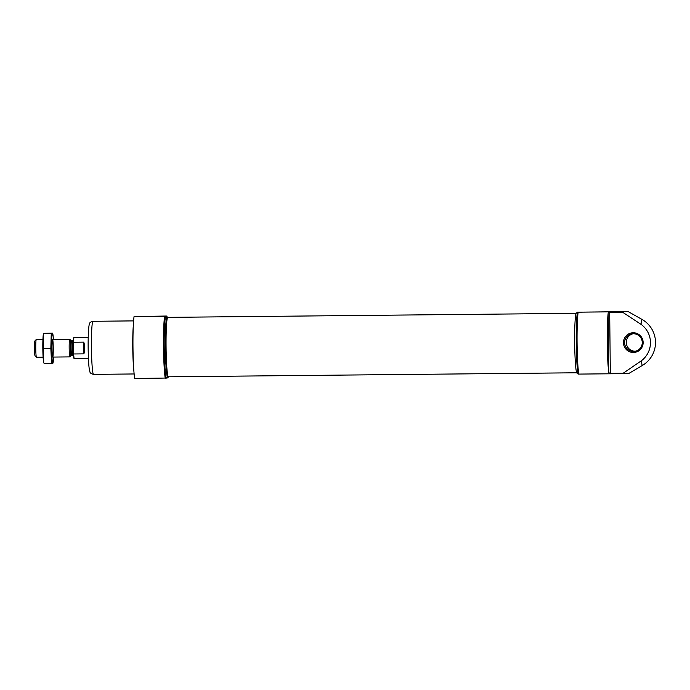 <?xml version="1.0" encoding="UTF-8"?>
<svg xmlns="http://www.w3.org/2000/svg" width="690" height="690" viewBox="0 0 690 690"><rect width="100%" height="100%" fill="white"/><g stroke="black" fill="none" stroke-linecap="round" stroke-linejoin="round"><path stroke-width="1.03" d="M578.082 374.092L578.798 374.109A33.62 2.286 89.4 0 1 577.082 343.344A33.62 2.286 89.4 0 1 578.151 312.19L628.124 311.57L642.036 319.444A22.986 1.561 89.4 0 0 641.053 324.36L622.553 312.19A33.62 2.286 -90.6 0 1 622.613 311.751L577.435 312.173A32.732 2.225 89.4 0 0 576.254 343.353A32.732 2.225 89.4 0 0 578.082 374.092L623.26 373.67A33.62 2.286 -90.6 0 1 623.191 373.247L610.322 373.376L609.684 312.32L608.183 313.036A33.62 2.286 89.4 0 0 607.26 343.042A33.62 2.286 89.4 0 0 608.804 372.712L610.322 373.376M609.684 312.32L622.553 312.19M624.39 311.501C629.746 311.526 629.159 311.613 622.613 311.751M641.053 324.36A22.503 22.451 -97.9 0 1 641.433 360.715L623.191 373.247M623.26 373.67C629.815 373.531 630.401 373.445 625.045 373.419M166.368 316.029L134.05 316.581A33.62 2.286 89.4 0 0 132.98 347.726A33.62 2.286 89.4 0 0 134.705 378.5L166.885 378.034A31.136 2.122 89.4 0 0 167.127 377.378M134.05 316.581L164.591 316.279A33.62 2.286 89.4 0 0 163.521 347.424A33.62 2.286 89.4 0 0 165.238 378.198M166.532 316.822A31.136 2.122 89.4 0 0 166.23 316.115L164.591 316.279M166.23 316.115L166.799 316.037A33.086 2.251 89.4 0 1 166.971 317.012L166.808 316.037M577.702 312.277L576.417 312.975A30.075 2.044 89.4 0 0 574.675 343.335A30.075 2.044 89.4 0 0 577.013 373.126L578.306 373.808M168.119 317.365A30.075 2.044 89.4 0 0 167.799 317.012A30.075 2.044 89.4 0 0 166.057 347.372A30.075 2.044 89.4 0 0 168.395 377.163A30.075 2.044 89.4 0 0 168.705 376.809M576.107 313.329L167.799 317.365A29.722 2.018 89.4 0 0 166.074 347.372A29.722 2.018 89.4 0 0 168.395 376.809L576.693 372.781M643.149 342.516A9.867 9.841 82.1 0 1 628.469 351.21A9.867 9.841 82.1 0 1 628.288 334.124A9.867 9.841 82.1 0 1 643.149 342.516M642.252 342.516A8.849 8.823 82.1 0 1 634.636 351.365A8.849 8.823 82.1 0 1 624.683 343.81A8.849 8.823 82.1 0 1 632.212 333.839A8.849 8.823 82.1 0 1 642.252 342.516M635.464 351.21A8.849 8.823 82.1 0 1 633.049 333.762M73.295 353.306L73.658 353.97A10.617 0.725 89.4 0 0 74.253 358.61L73.899 358.257A10.264 0.699 89.4 0 1 73.295 353.306L73.183 342.904A10.264 0.699 89.4 0 1 73.692 337.781L74.037 337.427A10.617 0.725 89.4 0 0 73.528 342.231L73.183 342.904M74.253 358.61A10.617 0.725 89.4 0 0 74.296 358.628L88.432 358.49M88.225 337.263L74.089 337.401A10.617 0.725 89.4 0 0 74.08 337.401A10.617 0.725 89.4 0 0 74.037 337.427M73.528 342.231L83.766 342.128C84.999 346.052 85.043 349.959 83.895 353.866L83.766 342.128M73.658 353.97L83.895 353.866M34.931 340.912A7.487 0.509 89.4 0 0 34.897 340.929A7.487 0.509 89.4 0 0 34.5 348.407A7.487 0.509 89.4 0 0 35.052 355.876L36.406 357.213A8.849 0.604 89.4 0 0 36.449 357.239L43.099 357.17M42.927 339.48L36.277 339.54A8.849 0.604 89.4 0 0 36.268 339.54A8.849 0.604 89.4 0 0 36.234 339.566A8.849 0.604 89.4 0 0 35.759 348.398A8.849 0.604 89.4 0 0 36.406 357.213M69.69 339.213A8.849 0.604 89.4 0 0 69.181 348.105A8.849 0.604 89.4 0 0 69.871 356.903A8.849 0.604 89.4 0 0 69.906 356.885L70.992 355.773A7.745 0.526 89.4 0 1 70.363 348.355A7.745 0.526 89.4 0 1 70.803 340.308A7.745 0.526 89.4 0 1 70.846 340.325L69.733 339.238A8.849 0.604 89.4 0 0 69.69 339.213L52.569 339.385M42.823 348.459A14.947 1.018 89.4 0 0 43.72 362.776L43.436 333.865A14.947 1.018 89.4 0 0 42.823 348.459M52.449 333.115L43.737 333.356L52.449 333.115L52.776 333.77A14.947 1.018 89.4 0 0 51.647 348.372A14.947 1.018 89.4 0 0 53.061 362.681A14.947 1.018 89.4 0 0 53.57 357.066M43.298 348.476L50.836 348.398L51.586 363.354L52.759 363.19M51.267 333.279L50.836 348.398M44.048 363.432L51.586 363.354M52.061 348.312A8.849 0.604 89.4 0 0 52.707 357.058A8.849 0.604 89.4 0 0 53.259 348.226A8.849 0.604 89.4 0 0 52.535 339.402A8.849 0.604 89.4 0 0 52.061 348.312M53.389 339.377A14.947 1.018 89.4 0 0 52.776 333.77M641.433 360.715A22.986 1.561 89.4 0 0 642.442 365.389A22.986 1.561 89.4 0 0 642.485 365.372L628.78 373.497M165.212 316.253A33.086 2.251 89.4 0 0 164.082 347.415A33.086 2.251 89.4 0 0 165.867 378.172M167.446 377.956A33.086 2.251 89.4 0 0 167.567 377.18L167.454 377.956M165.781 316.175A31.136 2.122 89.4 0 0 164.22 347.398A31.136 2.122 89.4 0 0 166.428 378.094M166.695 317.616L166.419 316.71L167.092 317.021A30.075 2.044 89.4 0 0 165.35 347.38A30.075 2.044 89.4 0 0 167.687 377.171L167.023 377.499L167.282 376.585M608.804 372.712L608.183 313.036M93.521 374.368C91.192 373.851 89.976 372.954 89.873 371.651L89.338 369.417C88.415 364.337 87.846 347.286 88.294 334.909C88.777 324.412 89.346 324.145 89.631 323.507C89.657 322.575 90.778 321.842 92.995 321.29A26.539 1.803 89.4 0 0 91.451 347.846A26.539 1.803 89.4 0 0 93.521 374.368A26.539 1.803 89.4 0 0 93.538 374.368L134.127 373.963M133.308 325.758A26.539 1.803 89.4 0 0 133.731 369.107M70.846 340.325L71.562 340.61A7.435 0.509 89.4 0 0 71.553 340.61A7.435 0.509 89.4 0 0 71.13 348.079A7.435 0.509 89.4 0 0 71.708 355.471L70.992 355.773M71.562 340.61L72.709 340.601A7.435 0.509 89.4 0 0 72.278 348.071A7.435 0.509 89.4 0 0 72.855 355.462L73.752 356.005M578.065 374.101C577.056 368.374 576.452 358.084 576.254 343.215C576.029 331.304 576.417 320.962 577.418 312.182M642.485 365.372A26.539 26.539 0 0 0 642.036 319.444M167.687 377.171L168.395 377.163M167.092 317.021L167.799 317.012M92.995 321.29L133.601 320.893M34.897 340.929L36.234 339.566M52.751 357.075L69.871 356.903M71.708 355.471L72.855 355.462M73.597 340.032L72.709 340.601M53.061 362.681L52.923 363.233"/></g></svg>
